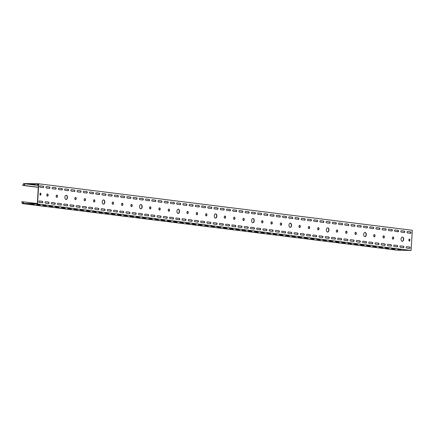 <?xml version="1.0" encoding="UTF-8"?>
<svg xmlns="http://www.w3.org/2000/svg" width="434" height="434" viewBox="0 0 434 434"><rect width="100%" height="100%" fill="white"/><g stroke="black" fill="none" stroke-linecap="round" stroke-linejoin="round"><path stroke-width="0.65" d="M187.466 211.385A1.112 0.689 -88.9 0 1 188.009 212.568A1.112 0.689 -88.9 0 1 187.423 213.582M186.88 212.4A1.112 0.689 -88.9 0 1 187.586 211.374A1.112 0.689 -88.9 0 1 188.248 212.573A1.112 0.689 -88.9 0 1 187.542 213.599A1.112 0.689 -88.9 0 1 186.88 212.4M206.145 213.712A1.112 0.689 -88.9 0 1 206.687 214.89A1.112 0.689 -88.9 0 1 206.101 215.904M205.559 214.721A1.112 0.689 -88.9 0 1 206.264 213.696A1.112 0.689 -88.9 0 1 206.926 214.895A1.112 0.689 -88.9 0 1 206.221 215.92A1.112 0.689 -88.9 0 1 205.559 214.721M215.503 213.853A2.127 1.313 -88.9 0 1 216.647 216.127A2.127 1.313 -88.9 0 1 215.421 218.085M214.271 215.806A2.127 1.313 -88.9 0 1 215.622 213.848A2.127 1.313 -88.9 0 1 216.886 216.132A2.127 1.313 -88.9 0 1 215.541 218.096A2.127 1.313 -88.9 0 1 214.271 215.806M159.452 207.902A1.112 0.689 -88.9 0 1 159.994 209.079A1.112 0.689 -88.9 0 1 159.408 210.094M158.86 208.917A1.112 0.689 -88.9 0 1 159.571 207.886A1.112 0.689 -88.9 0 1 160.233 209.085A1.112 0.689 -88.9 0 1 159.528 210.116A1.112 0.689 -88.9 0 1 158.86 208.917M224.823 216.034A1.112 0.689 -88.9 0 1 225.365 217.212A1.112 0.689 -88.9 0 1 224.779 218.226M224.237 217.049A1.112 0.689 -88.9 0 1 224.942 216.018A1.112 0.689 -88.9 0 1 225.604 217.217A1.112 0.689 -88.9 0 1 224.899 218.248A1.112 0.689 -88.9 0 1 224.237 217.049M243.501 218.356A1.112 0.689 -88.9 0 1 244.044 219.539A1.112 0.689 -88.9 0 1 243.458 220.553M242.915 219.371A1.112 0.689 -88.9 0 1 243.62 218.345A1.112 0.689 -88.9 0 1 244.282 219.544A1.112 0.689 -88.9 0 1 243.577 220.57A1.112 0.689 -88.9 0 1 242.915 219.371M252.859 218.497A2.127 1.313 -88.9 0 1 254.004 220.776A2.127 1.313 -88.9 0 1 252.778 222.734M251.628 220.456A2.127 1.313 -88.9 0 1 252.979 218.492A2.127 1.313 -88.9 0 1 254.243 220.781A2.127 1.313 -88.9 0 1 252.897 222.745A2.127 1.313 -88.9 0 1 251.628 220.456M196.803 212.546A1.112 0.689 -88.9 0 1 197.351 213.729A1.112 0.689 -88.9 0 1 196.765 214.743M196.217 213.561A1.112 0.689 -88.9 0 1 196.922 212.535A1.112 0.689 -88.9 0 1 197.589 213.734A1.112 0.689 -88.9 0 1 196.884 214.759A1.112 0.689 -88.9 0 1 196.217 213.561M112.753 202.092A1.112 0.689 -88.9 0 1 113.296 203.269A1.112 0.689 -88.9 0 1 112.71 204.284M112.167 203.107A1.112 0.689 -88.9 0 1 112.873 202.076A1.112 0.689 -88.9 0 1 113.534 203.275A1.112 0.689 -88.9 0 1 112.829 204.305A1.112 0.689 -88.9 0 1 112.167 203.107M131.431 204.414A1.112 0.689 -88.9 0 1 131.974 205.597A1.112 0.689 -88.9 0 1 131.388 206.611M130.846 205.428A1.112 0.689 -88.9 0 1 131.551 204.403A1.112 0.689 -88.9 0 1 132.213 205.602A1.112 0.689 -88.9 0 1 131.507 206.627A1.112 0.689 -88.9 0 1 130.846 205.428M140.79 204.555A2.127 1.313 -88.9 0 1 141.94 206.834A2.127 1.313 -88.9 0 1 140.708 208.792M139.564 206.513A2.127 1.313 -88.9 0 1 140.909 204.55A2.127 1.313 -88.9 0 1 142.178 206.839A2.127 1.313 -88.9 0 1 140.828 208.803A2.127 1.313 -88.9 0 1 139.564 206.513M84.738 198.604A1.112 0.689 -88.9 0 1 85.281 199.786A1.112 0.689 -88.9 0 1 84.695 200.801M84.153 199.618A1.112 0.689 -88.9 0 1 84.858 198.593A1.112 0.689 -88.9 0 1 85.52 199.792A1.112 0.689 -88.9 0 1 84.814 200.817A1.112 0.689 -88.9 0 1 84.153 199.618M150.11 206.741A1.112 0.689 -88.9 0 1 150.652 207.919A1.112 0.689 -88.9 0 1 150.066 208.933M149.524 207.75A1.112 0.689 -88.9 0 1 150.229 206.725A1.112 0.689 -88.9 0 1 150.891 207.924A1.112 0.689 -88.9 0 1 150.186 208.949A1.112 0.689 -88.9 0 1 149.524 207.75M168.788 209.063A1.112 0.689 -88.9 0 1 169.331 210.24A1.112 0.689 -88.9 0 1 168.745 211.255M168.202 210.078A1.112 0.689 -88.9 0 1 168.907 209.047A1.112 0.689 -88.9 0 1 169.569 210.246A1.112 0.689 -88.9 0 1 168.864 211.277A1.112 0.689 -88.9 0 1 168.202 210.078M178.146 209.204A2.127 1.313 -88.9 0 1 179.296 211.483A2.127 1.313 -88.9 0 1 178.065 213.436M176.92 211.163A2.127 1.313 -88.9 0 1 178.266 209.199A2.127 1.313 -88.9 0 1 179.535 211.488A2.127 1.313 -88.9 0 1 178.184 213.447A2.127 1.313 -88.9 0 1 176.92 211.163M122.095 203.253A1.112 0.689 -88.9 0 1 122.638 204.436A1.112 0.689 -88.9 0 1 122.052 205.445M121.504 204.268A1.112 0.689 -88.9 0 1 122.214 203.237A1.112 0.689 -88.9 0 1 122.876 204.436A1.112 0.689 -88.9 0 1 122.171 205.466A1.112 0.689 -88.9 0 1 121.504 204.268M336.892 229.977A1.112 0.689 -88.9 0 1 337.435 231.154A1.112 0.689 -88.9 0 1 336.849 232.168M336.301 230.991A1.112 0.689 -88.9 0 1 337.012 229.96A1.112 0.689 -88.9 0 1 337.674 231.159A1.112 0.689 -88.9 0 1 336.968 232.19A1.112 0.689 -88.9 0 1 336.301 230.991M355.571 232.298A1.112 0.689 -88.9 0 1 356.113 233.481A1.112 0.689 -88.9 0 1 355.527 234.496M354.979 233.313A1.112 0.689 -88.9 0 1 355.69 232.288A1.112 0.689 -88.9 0 1 356.352 233.487A1.112 0.689 -88.9 0 1 355.647 234.512A1.112 0.689 -88.9 0 1 354.979 233.313M364.929 232.44A2.127 1.313 -88.9 0 1 366.074 234.718A2.127 1.313 -88.9 0 1 364.848 236.676M363.697 234.398A2.127 1.313 -88.9 0 1 365.048 232.434A2.127 1.313 -88.9 0 1 366.312 234.723A2.127 1.313 -88.9 0 1 364.961 236.687A2.127 1.313 -88.9 0 1 363.697 234.398M308.872 226.488A1.112 0.689 -88.9 0 1 309.415 227.671A1.112 0.689 -88.9 0 1 308.829 228.685M308.286 227.503A1.112 0.689 -88.9 0 1 308.992 226.477A1.112 0.689 -88.9 0 1 309.654 227.676A1.112 0.689 -88.9 0 1 308.948 228.702A1.112 0.689 -88.9 0 1 308.286 227.503M374.244 234.626A1.112 0.689 -88.9 0 1 374.792 235.803A1.112 0.689 -88.9 0 1 374.206 236.818M373.658 235.635A1.112 0.689 -88.9 0 1 374.368 234.61A1.112 0.689 -88.9 0 1 375.03 235.808A1.112 0.689 -88.9 0 1 374.325 236.834A1.112 0.689 -88.9 0 1 373.658 235.635M392.922 236.948A1.112 0.689 -88.9 0 1 393.47 238.125A1.112 0.689 -88.9 0 1 392.884 239.139M392.336 237.962A1.112 0.689 -88.9 0 1 393.047 236.931A1.112 0.689 -88.9 0 1 393.709 238.13A1.112 0.689 -88.9 0 1 393.003 239.161A1.112 0.689 -88.9 0 1 392.336 237.962M402.285 237.089A2.127 1.313 -88.9 0 1 403.43 239.367A2.127 1.313 -88.9 0 1 402.199 241.32M401.054 239.047A2.127 1.313 -88.9 0 1 402.405 237.083A2.127 1.313 -88.9 0 1 403.669 239.373A2.127 1.313 -88.9 0 1 402.318 241.331A2.127 1.313 -88.9 0 1 401.054 239.047M346.229 231.138A1.112 0.689 -88.9 0 1 346.771 232.32A1.112 0.689 -88.9 0 1 346.186 233.329M345.643 232.152A1.112 0.689 -88.9 0 1 346.348 231.121A1.112 0.689 -88.9 0 1 347.01 232.32A1.112 0.689 -88.9 0 1 346.305 233.351A1.112 0.689 -88.9 0 1 345.643 232.152M262.179 220.684A1.112 0.689 -88.9 0 1 262.722 221.861A1.112 0.689 -88.9 0 1 262.136 222.875M261.594 221.693A1.112 0.689 -88.9 0 1 262.299 220.667A1.112 0.689 -88.9 0 1 262.961 221.866A1.112 0.689 -88.9 0 1 262.255 222.892A1.112 0.689 -88.9 0 1 261.594 221.693M280.858 223.005A1.112 0.689 -88.9 0 1 281.4 224.183A1.112 0.689 -88.9 0 1 280.814 225.197M280.272 224.02A1.112 0.689 -88.9 0 1 280.977 222.989A1.112 0.689 -88.9 0 1 281.639 224.188A1.112 0.689 -88.9 0 1 280.934 225.219A1.112 0.689 -88.9 0 1 280.272 224.02M290.216 223.147A2.127 1.313 -88.9 0 1 291.36 225.425A2.127 1.313 -88.9 0 1 290.134 227.378M288.984 225.105A2.127 1.313 -88.9 0 1 290.335 223.141A2.127 1.313 -88.9 0 1 291.599 225.43A2.127 1.313 -88.9 0 1 290.254 227.389A2.127 1.313 -88.9 0 1 288.984 225.105M234.159 217.195A1.112 0.689 -88.9 0 1 234.707 218.378A1.112 0.689 -88.9 0 1 234.116 219.387M233.573 218.21A1.112 0.689 -88.9 0 1 234.279 217.179A1.112 0.689 -88.9 0 1 234.946 218.378A1.112 0.689 -88.9 0 1 234.235 219.409A1.112 0.689 -88.9 0 1 233.573 218.21M299.536 225.327A1.112 0.689 -88.9 0 1 300.078 226.51A1.112 0.689 -88.9 0 1 299.493 227.524M298.95 226.342A1.112 0.689 -88.9 0 1 299.655 225.317A1.112 0.689 -88.9 0 1 300.317 226.515A1.112 0.689 -88.9 0 1 299.612 227.541A1.112 0.689 -88.9 0 1 298.95 226.342M318.214 227.655A1.112 0.689 -88.9 0 1 318.757 228.832A1.112 0.689 -88.9 0 1 318.171 229.846M317.623 228.664A1.112 0.689 -88.9 0 1 318.334 227.638A1.112 0.689 -88.9 0 1 318.995 228.837A1.112 0.689 -88.9 0 1 318.29 229.863A1.112 0.689 -88.9 0 1 317.623 228.664M327.572 227.796A2.127 1.313 -88.9 0 1 328.717 230.069A2.127 1.313 -88.9 0 1 327.491 232.027M326.341 229.749A2.127 1.313 -88.9 0 1 327.692 227.79A2.127 1.313 -88.9 0 1 328.956 230.074A2.127 1.313 -88.9 0 1 327.61 232.038A2.127 1.313 -88.9 0 1 326.341 229.749M271.516 221.845A1.112 0.689 -88.9 0 1 272.064 223.022A1.112 0.689 -88.9 0 1 271.472 224.036M270.93 222.859A1.112 0.689 -88.9 0 1 271.635 221.828A1.112 0.689 -88.9 0 1 272.302 223.027A1.112 0.689 -88.9 0 1 271.592 224.058A1.112 0.689 -88.9 0 1 270.93 222.859M66.076 195.262A2.127 1.313 -88.9 0 1 67.227 197.541A2.127 1.313 -88.9 0 1 65.995 199.494M64.85 197.22A2.127 1.313 -88.9 0 1 66.196 195.257A2.127 1.313 -88.9 0 1 67.465 197.546A2.127 1.313 -88.9 0 1 66.114 199.504A2.127 1.313 -88.9 0 1 64.85 197.22M56.718 195.121A1.112 0.689 -88.9 0 1 57.266 196.298A1.112 0.689 -88.9 0 1 56.675 197.313M56.132 196.135A1.112 0.689 -88.9 0 1 56.838 195.105A1.112 0.689 -88.9 0 1 57.505 196.304A1.112 0.689 -88.9 0 1 56.794 197.334A1.112 0.689 -88.9 0 1 56.132 196.135M75.397 197.443A1.112 0.689 -88.9 0 1 75.945 198.626A1.112 0.689 -88.9 0 1 75.353 199.64M74.811 198.457A1.112 0.689 -88.9 0 1 75.516 197.432A1.112 0.689 -88.9 0 1 76.183 198.631A1.112 0.689 -88.9 0 1 75.473 199.656A1.112 0.689 -88.9 0 1 74.811 198.457M94.075 199.77A1.112 0.689 -88.9 0 1 94.617 200.947A1.112 0.689 -88.9 0 1 94.032 201.962M93.489 200.779A1.112 0.689 -88.9 0 1 94.194 199.754A1.112 0.689 -88.9 0 1 94.862 200.953A1.112 0.689 -88.9 0 1 94.151 201.978A1.112 0.689 -88.9 0 1 93.489 200.779M103.433 199.911A2.127 1.313 -88.9 0 1 104.583 202.184A2.127 1.313 -88.9 0 1 103.352 204.143M102.207 201.864A2.127 1.313 -88.9 0 1 103.552 199.906A2.127 1.313 -88.9 0 1 104.822 202.19A2.127 1.313 -88.9 0 1 103.471 204.154A2.127 1.313 -88.9 0 1 102.207 201.864M47.382 193.96A1.112 0.689 -88.9 0 1 47.924 195.137A1.112 0.689 -88.9 0 1 47.339 196.152M46.796 194.974A1.112 0.689 -88.9 0 1 47.501 193.944A1.112 0.689 -88.9 0 1 48.163 195.143A1.112 0.689 -88.9 0 1 47.458 196.173A1.112 0.689 -88.9 0 1 46.796 194.974M383.585 235.787A1.112 0.689 -88.9 0 1 384.128 236.964A1.112 0.689 -88.9 0 1 383.542 237.978M383 236.801A1.112 0.689 -88.9 0 1 383.705 235.77A1.112 0.689 -88.9 0 1 384.367 236.969A1.112 0.689 -88.9 0 1 383.661 238A1.112 0.689 -88.9 0 1 383 236.801M270.436 214.483L273.425 214.857A0.711 0.439 -88.9 0 1 273.816 215.617A0.711 0.439 -88.9 0 1 273.458 216.257M274.055 215.622A0.711 0.439 -88.9 0 1 273.61 216.273A0.711 0.439 -88.9 0 1 273.577 216.273L270.469 215.888A0.711 0.439 -88.9 0 1 270.073 215.15A0.711 0.439 -88.9 0 1 270.523 214.472A0.711 0.439 -88.9 0 1 270.55 214.472L273.664 214.863A0.711 0.439 -88.9 0 1 274.055 215.622M275.764 230.394L278.753 230.769A0.711 0.439 -88.9 0 1 279.143 231.528A0.711 0.439 -88.9 0 1 278.785 232.168M279.382 231.534A0.711 0.439 -88.9 0 1 278.932 232.19A0.711 0.439 -88.9 0 1 278.905 232.185L275.791 231.799A0.711 0.439 -88.9 0 1 275.4 231.062A0.711 0.439 -88.9 0 1 275.85 230.383A0.711 0.439 -88.9 0 1 275.878 230.383L278.991 230.774A0.711 0.439 -88.9 0 1 279.382 231.534M276.659 215.259L279.653 215.633A0.711 0.439 -88.9 0 1 280.044 216.392A0.711 0.439 -88.9 0 1 279.68 217.033M280.283 216.398A0.711 0.439 -88.9 0 1 279.832 217.049A0.711 0.439 -88.9 0 1 279.805 217.049L276.691 216.658A0.711 0.439 -88.9 0 1 276.295 215.92A0.711 0.439 -88.9 0 1 276.746 215.248A0.711 0.439 -88.9 0 1 276.778 215.248L279.892 215.633A0.711 0.439 -88.9 0 1 280.283 216.398M281.986 231.17L284.975 231.544A0.711 0.439 -88.9 0 1 285.371 232.304A0.711 0.439 -88.9 0 1 285.008 232.944M285.61 232.309A0.711 0.439 -88.9 0 1 285.16 232.96A0.711 0.439 -88.9 0 1 285.133 232.96L282.019 232.575A0.711 0.439 -88.9 0 1 281.623 231.837A0.711 0.439 -88.9 0 1 282.073 231.159A0.711 0.439 -88.9 0 1 282.105 231.159L285.214 231.55A0.711 0.439 -88.9 0 1 285.61 232.309M257.98 212.937L260.975 213.306A0.711 0.439 -88.9 0 1 261.366 214.065A0.711 0.439 -88.9 0 1 261.002 214.711M261.604 214.071A0.711 0.439 -88.9 0 1 261.154 214.727A0.711 0.439 -88.9 0 1 261.127 214.721L258.013 214.336A0.711 0.439 -88.9 0 1 257.617 213.599A0.711 0.439 -88.9 0 1 258.073 212.92A0.711 0.439 -88.9 0 1 258.1 212.926L261.214 213.311A0.711 0.439 -88.9 0 1 261.604 214.071M263.308 228.848L266.297 229.217A0.711 0.439 -88.9 0 1 266.693 229.982A0.711 0.439 -88.9 0 1 266.33 230.622M266.932 229.982A0.711 0.439 -88.9 0 1 266.481 230.638A0.711 0.439 -88.9 0 1 266.454 230.638L263.34 230.248A0.711 0.439 -88.9 0 1 262.944 229.51A0.711 0.439 -88.9 0 1 263.395 228.837A0.711 0.439 -88.9 0 1 263.427 228.837L266.536 229.223A0.711 0.439 -88.9 0 1 266.932 229.982M264.208 213.707L267.198 214.081A0.711 0.439 -88.9 0 1 267.594 214.841A0.711 0.439 -88.9 0 1 267.23 215.481M267.832 214.846A0.711 0.439 -88.9 0 1 267.382 215.503A0.711 0.439 -88.9 0 1 267.355 215.497L264.241 215.112A0.711 0.439 -88.9 0 1 263.845 214.374A0.711 0.439 -88.9 0 1 264.295 213.696A0.711 0.439 -88.9 0 1 264.322 213.696L267.436 214.087A0.711 0.439 -88.9 0 1 267.832 214.846M269.536 229.624L272.525 229.993A0.711 0.439 -88.9 0 1 272.921 230.752A0.711 0.439 -88.9 0 1 272.557 231.398M273.16 230.758A0.711 0.439 -88.9 0 1 272.709 231.414A0.711 0.439 -88.9 0 1 272.682 231.409L269.568 231.024A0.711 0.439 -88.9 0 1 269.172 230.286A0.711 0.439 -88.9 0 1 269.623 229.608A0.711 0.439 -88.9 0 1 269.65 229.613L272.764 229.998A0.711 0.439 -88.9 0 1 273.16 230.758M295.337 217.58L298.326 217.955A0.711 0.439 -88.9 0 1 298.722 218.714A0.711 0.439 -88.9 0 1 298.359 219.354M298.961 218.72A0.711 0.439 -88.9 0 1 298.511 219.376A0.711 0.439 -88.9 0 1 298.483 219.371L295.37 218.986A0.711 0.439 -88.9 0 1 294.974 218.248A0.711 0.439 -88.9 0 1 295.424 217.57A0.711 0.439 -88.9 0 1 295.456 217.57L298.565 217.96A0.711 0.439 -88.9 0 1 298.961 218.72M300.664 233.492L303.654 233.866A0.711 0.439 -88.9 0 1 304.05 234.626A0.711 0.439 -88.9 0 1 303.686 235.271M304.288 234.631A0.711 0.439 -88.9 0 1 303.838 235.288A0.711 0.439 -88.9 0 1 303.811 235.282L300.697 234.897A0.711 0.439 -88.9 0 1 300.301 234.159A0.711 0.439 -88.9 0 1 300.751 233.481A0.711 0.439 -88.9 0 1 300.784 233.487L303.892 233.872A0.711 0.439 -88.9 0 1 304.288 234.631M301.565 218.356L304.554 218.731A0.711 0.439 -88.9 0 1 304.95 219.49A0.711 0.439 -88.9 0 1 304.587 220.13M305.189 219.495A0.711 0.439 -88.9 0 1 304.739 220.147A0.711 0.439 -88.9 0 1 304.711 220.147L301.597 219.761A0.711 0.439 -88.9 0 1 301.201 219.024A0.711 0.439 -88.9 0 1 301.652 218.345A0.711 0.439 -88.9 0 1 301.679 218.345L304.793 218.731A0.711 0.439 -88.9 0 1 305.189 219.495M306.892 234.268L309.881 234.642A0.711 0.439 -88.9 0 1 310.277 235.402A0.711 0.439 -88.9 0 1 309.914 236.042M310.516 235.407A0.711 0.439 -88.9 0 1 310.066 236.063A0.711 0.439 -88.9 0 1 310.039 236.058L306.925 235.673A0.711 0.439 -88.9 0 1 306.529 234.935A0.711 0.439 -88.9 0 1 306.979 234.257A0.711 0.439 -88.9 0 1 307.006 234.257L310.12 234.648A0.711 0.439 -88.9 0 1 310.516 235.407M282.887 216.034L285.876 216.403A0.711 0.439 -88.9 0 1 286.272 217.168A0.711 0.439 -88.9 0 1 285.908 217.808M286.511 217.168A0.711 0.439 -88.9 0 1 286.06 217.825A0.711 0.439 -88.9 0 1 286.033 217.825L282.919 217.434A0.711 0.439 -88.9 0 1 282.523 216.696A0.711 0.439 -88.9 0 1 282.973 216.018A0.711 0.439 -88.9 0 1 283.001 216.023L286.114 216.409A0.711 0.439 -88.9 0 1 286.511 217.168M288.214 231.946L291.203 232.32A0.711 0.439 -88.9 0 1 291.599 233.08A0.711 0.439 -88.9 0 1 291.236 233.72M291.838 233.085A0.711 0.439 -88.9 0 1 291.388 233.736A0.711 0.439 -88.9 0 1 291.36 233.736L288.247 233.346A0.711 0.439 -88.9 0 1 287.851 232.608A0.711 0.439 -88.9 0 1 288.301 231.935A0.711 0.439 -88.9 0 1 288.328 231.935L291.442 232.32A0.711 0.439 -88.9 0 1 291.838 233.085M289.115 216.805L292.104 217.179A0.711 0.439 -88.9 0 1 292.494 217.939A0.711 0.439 -88.9 0 1 292.136 218.584M292.733 217.944A0.711 0.439 -88.9 0 1 292.288 218.6A0.711 0.439 -88.9 0 1 292.256 218.595L289.147 218.21A0.711 0.439 -88.9 0 1 288.751 217.472A0.711 0.439 -88.9 0 1 289.201 216.794A0.711 0.439 -88.9 0 1 289.228 216.799L292.342 217.184A0.711 0.439 -88.9 0 1 292.733 217.944M294.436 232.722L297.431 233.091A0.711 0.439 -88.9 0 1 297.822 233.855A0.711 0.439 -88.9 0 1 297.464 234.496M298.06 233.855A0.711 0.439 -88.9 0 1 297.61 234.512A0.711 0.439 -88.9 0 1 297.583 234.512L294.469 234.121A0.711 0.439 -88.9 0 1 294.078 233.383A0.711 0.439 -88.9 0 1 294.529 232.705A0.711 0.439 -88.9 0 1 294.556 232.711L297.67 233.096A0.711 0.439 -88.9 0 1 298.06 233.855M220.624 208.287L223.618 208.662A0.711 0.439 -88.9 0 1 224.009 209.421A0.711 0.439 -88.9 0 1 223.651 210.061M224.248 209.427A0.711 0.439 -88.9 0 1 223.798 210.078A0.711 0.439 -88.9 0 1 223.77 210.078L220.656 209.687A0.711 0.439 -88.9 0 1 220.266 208.949A0.711 0.439 -88.9 0 1 220.716 208.277A0.711 0.439 -88.9 0 1 220.743 208.277L223.857 208.662A0.711 0.439 -88.9 0 1 224.248 209.427M225.951 224.199L228.946 224.573A0.711 0.439 -88.9 0 1 229.336 225.333A0.711 0.439 -88.9 0 1 228.973 225.973M229.575 225.338A0.711 0.439 -88.9 0 1 229.125 225.989A0.711 0.439 -88.9 0 1 229.098 225.989L225.984 225.604A0.711 0.439 -88.9 0 1 225.588 224.866A0.711 0.439 -88.9 0 1 226.038 224.188A0.711 0.439 -88.9 0 1 226.071 224.188L229.185 224.579A0.711 0.439 -88.9 0 1 229.575 225.338M226.852 209.063L229.841 209.432A0.711 0.439 -88.9 0 1 230.237 210.197A0.711 0.439 -88.9 0 1 229.874 210.837M230.476 210.197A0.711 0.439 -88.9 0 1 230.025 210.853A0.711 0.439 -88.9 0 1 229.998 210.853L226.884 210.463A0.711 0.439 -88.9 0 1 226.488 209.725A0.711 0.439 -88.9 0 1 226.939 209.047A0.711 0.439 -88.9 0 1 226.966 209.052L230.08 209.438A0.711 0.439 -88.9 0 1 230.476 210.197M232.179 224.975L235.168 225.349A0.711 0.439 -88.9 0 1 235.564 226.109A0.711 0.439 -88.9 0 1 235.201 226.749M235.803 226.114A0.711 0.439 -88.9 0 1 235.353 226.765A0.711 0.439 -88.9 0 1 235.326 226.765L232.212 226.374A0.711 0.439 -88.9 0 1 231.816 225.637A0.711 0.439 -88.9 0 1 232.266 224.964A0.711 0.439 -88.9 0 1 232.293 224.964L235.407 225.349A0.711 0.439 -88.9 0 1 235.803 226.114M208.174 206.736L211.163 207.11A0.711 0.439 -88.9 0 1 211.559 207.87A0.711 0.439 -88.9 0 1 211.195 208.51M211.797 207.875A0.711 0.439 -88.9 0 1 211.347 208.532A0.711 0.439 -88.9 0 1 211.32 208.526L208.206 208.141A0.711 0.439 -88.9 0 1 207.81 207.403A0.711 0.439 -88.9 0 1 208.26 206.725A0.711 0.439 -88.9 0 1 208.293 206.725L211.401 207.116A0.711 0.439 -88.9 0 1 211.797 207.875M213.501 222.653L216.49 223.022A0.711 0.439 -88.9 0 1 216.886 223.781A0.711 0.439 -88.9 0 1 216.523 224.427M217.125 223.787A0.711 0.439 -88.9 0 1 216.674 224.443A0.711 0.439 -88.9 0 1 216.647 224.438L213.533 224.052A0.711 0.439 -88.9 0 1 213.137 223.315A0.711 0.439 -88.9 0 1 213.588 222.637A0.711 0.439 -88.9 0 1 213.615 222.642L216.729 223.027A0.711 0.439 -88.9 0 1 217.125 223.787M214.401 207.512L217.391 207.886A0.711 0.439 -88.9 0 1 217.787 208.645A0.711 0.439 -88.9 0 1 217.423 209.286M218.025 208.651A0.711 0.439 -88.9 0 1 217.575 209.302A0.711 0.439 -88.9 0 1 217.548 209.302L214.434 208.917A0.711 0.439 -88.9 0 1 214.038 208.179A0.711 0.439 -88.9 0 1 214.488 207.501A0.711 0.439 -88.9 0 1 214.515 207.501L217.629 207.891A0.711 0.439 -88.9 0 1 218.025 208.651M219.729 223.423L222.718 223.798A0.711 0.439 -88.9 0 1 223.109 224.557A0.711 0.439 -88.9 0 1 222.751 225.197M223.347 224.562A0.711 0.439 -88.9 0 1 222.902 225.219A0.711 0.439 -88.9 0 1 222.87 225.213L219.761 224.828A0.711 0.439 -88.9 0 1 219.365 224.09A0.711 0.439 -88.9 0 1 219.816 223.412A0.711 0.439 -88.9 0 1 219.843 223.412L222.957 223.803A0.711 0.439 -88.9 0 1 223.347 224.562M245.53 211.385L248.519 211.759A0.711 0.439 -88.9 0 1 248.915 212.519A0.711 0.439 -88.9 0 1 248.552 213.159M249.154 212.524A0.711 0.439 -88.9 0 1 248.704 213.175A0.711 0.439 -88.9 0 1 248.677 213.175L245.563 212.79A0.711 0.439 -88.9 0 1 245.167 212.052A0.711 0.439 -88.9 0 1 245.617 211.374A0.711 0.439 -88.9 0 1 245.644 211.374L248.758 211.759A0.711 0.439 -88.9 0 1 249.154 212.524M250.857 227.297L253.847 227.671A0.711 0.439 -88.9 0 1 254.243 228.43A0.711 0.439 -88.9 0 1 253.879 229.071M254.481 228.436A0.711 0.439 -88.9 0 1 254.031 229.092A0.711 0.439 -88.9 0 1 254.004 229.087L250.89 228.702A0.711 0.439 -88.9 0 1 250.494 227.964A0.711 0.439 -88.9 0 1 250.944 227.286A0.711 0.439 -88.9 0 1 250.971 227.286L254.085 227.676A0.711 0.439 -88.9 0 1 254.481 228.436M251.758 212.161L254.747 212.53A0.711 0.439 -88.9 0 1 255.138 213.295A0.711 0.439 -88.9 0 1 254.78 213.935M255.382 213.295A0.711 0.439 -88.9 0 1 254.932 213.951A0.711 0.439 -88.9 0 1 254.899 213.951L251.791 213.561A0.711 0.439 -88.9 0 1 251.394 212.823A0.711 0.439 -88.9 0 1 251.845 212.15A0.711 0.439 -88.9 0 1 251.872 212.15L254.986 212.535A0.711 0.439 -88.9 0 1 255.382 213.295M257.085 228.072L260.075 228.447A0.711 0.439 -88.9 0 1 260.465 229.206A0.711 0.439 -88.9 0 1 260.107 229.846M260.704 229.212A0.711 0.439 -88.9 0 1 260.259 229.863A0.711 0.439 -88.9 0 1 260.226 229.863L257.112 229.477A0.711 0.439 -88.9 0 1 256.722 228.74A0.711 0.439 -88.9 0 1 257.172 228.062A0.711 0.439 -88.9 0 1 257.199 228.062L260.313 228.447A0.711 0.439 -88.9 0 1 260.704 229.212M233.08 209.839L236.069 210.208A0.711 0.439 -88.9 0 1 236.465 210.967A0.711 0.439 -88.9 0 1 236.101 211.613M236.704 210.973A0.711 0.439 -88.9 0 1 236.253 211.629A0.711 0.439 -88.9 0 1 236.221 211.624L233.112 211.239A0.711 0.439 -88.9 0 1 232.716 210.501A0.711 0.439 -88.9 0 1 233.166 209.823A0.711 0.439 -88.9 0 1 233.194 209.828L236.308 210.213A0.711 0.439 -88.9 0 1 236.704 210.973M238.407 225.751L241.396 226.119A0.711 0.439 -88.9 0 1 241.787 226.884A0.711 0.439 -88.9 0 1 241.429 227.524M242.026 226.884A0.711 0.439 -88.9 0 1 241.581 227.541A0.711 0.439 -88.9 0 1 241.548 227.541L238.44 227.15A0.711 0.439 -88.9 0 1 238.044 226.412A0.711 0.439 -88.9 0 1 238.494 225.734A0.711 0.439 -88.9 0 1 238.521 225.74L241.635 226.125A0.711 0.439 -88.9 0 1 242.026 226.884M239.302 210.609L242.297 210.984A0.711 0.439 -88.9 0 1 242.687 211.743A0.711 0.439 -88.9 0 1 242.329 212.383M242.926 211.749A0.711 0.439 -88.9 0 1 242.476 212.405A0.711 0.439 -88.9 0 1 242.449 212.4L239.335 212.014A0.711 0.439 -88.9 0 1 238.944 211.277A0.711 0.439 -88.9 0 1 239.394 210.598A0.711 0.439 -88.9 0 1 239.422 210.598L242.535 210.989A0.711 0.439 -88.9 0 1 242.926 211.749M244.63 226.526L247.619 226.895A0.711 0.439 -88.9 0 1 248.015 227.655A0.711 0.439 -88.9 0 1 247.651 228.3M248.253 227.66A0.711 0.439 -88.9 0 1 247.803 228.317A0.711 0.439 -88.9 0 1 247.776 228.311L244.662 227.926A0.711 0.439 -88.9 0 1 244.266 227.188A0.711 0.439 -88.9 0 1 244.716 226.51A0.711 0.439 -88.9 0 1 244.749 226.515L247.857 226.901A0.711 0.439 -88.9 0 1 248.253 227.66M370.05 226.879L373.039 227.248A0.711 0.439 -88.9 0 1 373.435 228.007A0.711 0.439 -88.9 0 1 373.072 228.653M373.674 228.013A0.711 0.439 -88.9 0 1 373.224 228.669A0.711 0.439 -88.9 0 1 373.197 228.664L370.083 228.279A0.711 0.439 -88.9 0 1 369.687 227.541A0.711 0.439 -88.9 0 1 370.137 226.863A0.711 0.439 -88.9 0 1 370.164 226.868L373.278 227.253A0.711 0.439 -88.9 0 1 373.674 228.013M375.377 242.79L378.367 243.159A0.711 0.439 -88.9 0 1 378.763 243.924A0.711 0.439 -88.9 0 1 378.399 244.564M379.001 243.924A0.711 0.439 -88.9 0 1 378.551 244.581A0.711 0.439 -88.9 0 1 378.524 244.581L375.41 244.19A0.711 0.439 -88.9 0 1 375.014 243.452A0.711 0.439 -88.9 0 1 375.464 242.774A0.711 0.439 -88.9 0 1 375.491 242.78L378.605 243.165A0.711 0.439 -88.9 0 1 379.001 243.924M376.278 227.649L379.267 228.024A0.711 0.439 -88.9 0 1 379.663 228.783A0.711 0.439 -88.9 0 1 379.3 229.423M379.902 228.789A0.711 0.439 -88.9 0 1 379.452 229.445A0.711 0.439 -88.9 0 1 379.419 229.44L376.311 229.054A0.711 0.439 -88.9 0 1 375.915 228.317A0.711 0.439 -88.9 0 1 376.365 227.638A0.711 0.439 -88.9 0 1 376.392 227.638L379.506 228.029A0.711 0.439 -88.9 0 1 379.902 228.789M381.605 243.566L384.595 243.935A0.711 0.439 -88.9 0 1 384.985 244.695A0.711 0.439 -88.9 0 1 384.627 245.34M385.224 244.7A0.711 0.439 -88.9 0 1 384.779 245.356A0.711 0.439 -88.9 0 1 384.746 245.351L381.638 244.966A0.711 0.439 -88.9 0 1 381.242 244.228A0.711 0.439 -88.9 0 1 381.692 243.55A0.711 0.439 -88.9 0 1 381.719 243.555L384.833 243.941A0.711 0.439 -88.9 0 1 385.224 244.7M357.6 225.327L360.589 225.702A0.711 0.439 -88.9 0 1 360.985 226.461A0.711 0.439 -88.9 0 1 360.621 227.101M361.224 226.467A0.711 0.439 -88.9 0 1 360.773 227.118A0.711 0.439 -88.9 0 1 360.746 227.118L357.632 226.732A0.711 0.439 -88.9 0 1 357.236 225.995A0.711 0.439 -88.9 0 1 357.687 225.317A0.711 0.439 -88.9 0 1 357.714 225.317L360.828 225.702A0.711 0.439 -88.9 0 1 361.224 226.467M362.927 241.239L365.916 241.613A0.711 0.439 -88.9 0 1 366.307 242.373A0.711 0.439 -88.9 0 1 365.949 243.013M366.546 242.378A0.711 0.439 -88.9 0 1 366.101 243.035A0.711 0.439 -88.9 0 1 366.068 243.029L362.96 242.644A0.711 0.439 -88.9 0 1 362.564 241.906A0.711 0.439 -88.9 0 1 363.014 241.228A0.711 0.439 -88.9 0 1 363.041 241.228L366.155 241.619A0.711 0.439 -88.9 0 1 366.546 242.378M363.822 226.103L366.817 226.472A0.711 0.439 -88.9 0 1 367.207 227.237A0.711 0.439 -88.9 0 1 366.849 227.877M367.446 227.237A0.711 0.439 -88.9 0 1 366.996 227.893A0.711 0.439 -88.9 0 1 366.969 227.893L363.855 227.503A0.711 0.439 -88.9 0 1 363.464 226.765A0.711 0.439 -88.9 0 1 363.914 226.087A0.711 0.439 -88.9 0 1 363.942 226.092L367.055 226.477A0.711 0.439 -88.9 0 1 367.446 227.237M369.15 242.015L372.139 242.389A0.711 0.439 -88.9 0 1 372.535 243.148A0.711 0.439 -88.9 0 1 372.171 243.789M372.773 243.154A0.711 0.439 -88.9 0 1 372.323 243.805A0.711 0.439 -88.9 0 1 372.296 243.805L369.182 243.42A0.711 0.439 -88.9 0 1 368.786 242.682A0.711 0.439 -88.9 0 1 369.236 242.004A0.711 0.439 -88.9 0 1 369.269 242.004L372.383 242.389A0.711 0.439 -88.9 0 1 372.773 243.154M394.956 229.977L397.945 230.346A0.711 0.439 -88.9 0 1 398.336 231.11A0.711 0.439 -88.9 0 1 397.978 231.751M398.575 231.11A0.711 0.439 -88.9 0 1 398.13 231.767A0.711 0.439 -88.9 0 1 398.097 231.767L394.989 231.376A0.711 0.439 -88.9 0 1 394.593 230.638A0.711 0.439 -88.9 0 1 395.043 229.96A0.711 0.439 -88.9 0 1 395.07 229.966L398.184 230.351A0.711 0.439 -88.9 0 1 398.575 231.11M400.284 245.888L403.273 246.262A0.711 0.439 -88.9 0 1 403.663 247.022A0.711 0.439 -88.9 0 1 403.305 247.662M403.902 247.027A0.711 0.439 -88.9 0 1 403.452 247.678A0.711 0.439 -88.9 0 1 403.425 247.678L400.311 247.288A0.711 0.439 -88.9 0 1 399.92 246.55A0.711 0.439 -88.9 0 1 400.37 245.877A0.711 0.439 -88.9 0 1 400.398 245.877L403.511 246.262A0.711 0.439 -88.9 0 1 403.902 247.027M401.179 230.747L404.173 231.121A0.711 0.439 -88.9 0 1 404.564 231.881A0.711 0.439 -88.9 0 1 404.2 232.526M404.803 231.886A0.711 0.439 -88.9 0 1 404.352 232.543A0.711 0.439 -88.9 0 1 404.325 232.537L401.211 232.152A0.711 0.439 -88.9 0 1 400.815 231.414A0.711 0.439 -88.9 0 1 401.271 230.736A0.711 0.439 -88.9 0 1 401.298 230.742L404.412 231.127A0.711 0.439 -88.9 0 1 404.803 231.886M406.506 246.664L409.495 247.033A0.711 0.439 -88.9 0 1 409.891 247.798A0.711 0.439 -88.9 0 1 409.528 248.438M410.13 247.798A0.711 0.439 -88.9 0 1 409.68 248.454A0.711 0.439 -88.9 0 1 409.653 248.454L406.539 248.064A0.711 0.439 -88.9 0 1 406.143 247.326A0.711 0.439 -88.9 0 1 406.593 246.648A0.711 0.439 -88.9 0 1 406.625 246.653L409.734 247.038A0.711 0.439 -88.9 0 1 410.13 247.798M382.5 228.425L385.495 228.799A0.711 0.439 -88.9 0 1 385.886 229.559A0.711 0.439 -88.9 0 1 385.528 230.199M386.124 229.564A0.711 0.439 -88.9 0 1 385.674 230.215A0.711 0.439 -88.9 0 1 385.647 230.215L382.533 229.83A0.711 0.439 -88.9 0 1 382.137 229.092A0.711 0.439 -88.9 0 1 382.593 228.414A0.711 0.439 -88.9 0 1 382.62 228.414L385.734 228.805A0.711 0.439 -88.9 0 1 386.124 229.564M387.828 244.337L390.817 244.711A0.711 0.439 -88.9 0 1 391.213 245.47A0.711 0.439 -88.9 0 1 390.85 246.111M391.452 245.476A0.711 0.439 -88.9 0 1 391.001 246.132A0.711 0.439 -88.9 0 1 390.974 246.127L387.86 245.742A0.711 0.439 -88.9 0 1 387.464 245.004A0.711 0.439 -88.9 0 1 387.915 244.326A0.711 0.439 -88.9 0 1 387.947 244.326L391.056 244.716A0.711 0.439 -88.9 0 1 391.452 245.476M388.728 229.201L391.718 229.575A0.711 0.439 -88.9 0 1 392.114 230.335A0.711 0.439 -88.9 0 1 391.75 230.975M392.352 230.34A0.711 0.439 -88.9 0 1 391.902 230.991A0.711 0.439 -88.9 0 1 391.875 230.991L388.761 230.6A0.711 0.439 -88.9 0 1 388.365 229.863A0.711 0.439 -88.9 0 1 388.815 229.19A0.711 0.439 -88.9 0 1 388.842 229.19L391.956 229.575A0.711 0.439 -88.9 0 1 392.352 230.34M394.056 245.112L397.045 245.487A0.711 0.439 -88.9 0 1 397.441 246.246A0.711 0.439 -88.9 0 1 397.077 246.886M397.68 246.252A0.711 0.439 -88.9 0 1 397.229 246.903A0.711 0.439 -88.9 0 1 397.202 246.903L394.088 246.517A0.711 0.439 -88.9 0 1 393.692 245.78A0.711 0.439 -88.9 0 1 394.143 245.101A0.711 0.439 -88.9 0 1 394.17 245.101L397.284 245.492A0.711 0.439 -88.9 0 1 397.68 246.252M320.243 220.678L323.232 221.052A0.711 0.439 -88.9 0 1 323.628 221.812A0.711 0.439 -88.9 0 1 323.265 222.452M323.867 221.817A0.711 0.439 -88.9 0 1 323.417 222.474A0.711 0.439 -88.9 0 1 323.39 222.468L320.276 222.083A0.711 0.439 -88.9 0 1 319.88 221.345A0.711 0.439 -88.9 0 1 320.33 220.667A0.711 0.439 -88.9 0 1 320.357 220.667L323.471 221.058A0.711 0.439 -88.9 0 1 323.867 221.817M325.571 236.595L328.56 236.964A0.711 0.439 -88.9 0 1 328.956 237.723A0.711 0.439 -88.9 0 1 328.592 238.369M329.194 237.729A0.711 0.439 -88.9 0 1 328.744 238.385A0.711 0.439 -88.9 0 1 328.712 238.38L325.603 237.995A0.711 0.439 -88.9 0 1 325.207 237.257A0.711 0.439 -88.9 0 1 325.657 236.579A0.711 0.439 -88.9 0 1 325.684 236.584L328.798 236.969A0.711 0.439 -88.9 0 1 329.194 237.729M326.466 221.454L329.46 221.828A0.711 0.439 -88.9 0 1 329.851 222.588A0.711 0.439 -88.9 0 1 329.493 223.228M330.09 222.593A0.711 0.439 -88.9 0 1 329.639 223.244A0.711 0.439 -88.9 0 1 329.612 223.244L326.498 222.859A0.711 0.439 -88.9 0 1 326.108 222.121A0.711 0.439 -88.9 0 1 326.558 221.443A0.711 0.439 -88.9 0 1 326.585 221.443L329.699 221.834A0.711 0.439 -88.9 0 1 330.09 222.593M331.793 237.365L334.788 237.74A0.711 0.439 -88.9 0 1 335.178 238.499A0.711 0.439 -88.9 0 1 334.82 239.139M335.417 238.505A0.711 0.439 -88.9 0 1 334.967 239.161A0.711 0.439 -88.9 0 1 334.939 239.156L331.826 238.771A0.711 0.439 -88.9 0 1 331.43 238.033A0.711 0.439 -88.9 0 1 331.885 237.355A0.711 0.439 -88.9 0 1 331.912 237.355L335.026 237.745A0.711 0.439 -88.9 0 1 335.417 238.505M307.793 219.132L310.782 219.501A0.711 0.439 -88.9 0 1 311.173 220.266A0.711 0.439 -88.9 0 1 310.815 220.906M311.411 220.266A0.711 0.439 -88.9 0 1 310.966 220.922A0.711 0.439 -88.9 0 1 310.934 220.922L307.82 220.532A0.711 0.439 -88.9 0 1 307.429 219.794A0.711 0.439 -88.9 0 1 307.88 219.116A0.711 0.439 -88.9 0 1 307.907 219.121L311.021 219.506A0.711 0.439 -88.9 0 1 311.411 220.266M313.115 235.044L316.109 235.418A0.711 0.439 -88.9 0 1 316.5 236.177A0.711 0.439 -88.9 0 1 316.142 236.818M316.739 236.183A0.711 0.439 -88.9 0 1 316.288 236.834A0.711 0.439 -88.9 0 1 316.261 236.834L313.147 236.449A0.711 0.439 -88.9 0 1 312.757 235.711A0.711 0.439 -88.9 0 1 313.207 235.033A0.711 0.439 -88.9 0 1 313.234 235.033L316.348 235.418A0.711 0.439 -88.9 0 1 316.739 236.183M314.015 219.908L317.004 220.277A0.711 0.439 -88.9 0 1 317.4 221.036A0.711 0.439 -88.9 0 1 317.037 221.682M317.639 221.042A0.711 0.439 -88.9 0 1 317.189 221.698A0.711 0.439 -88.9 0 1 317.162 221.693L314.048 221.307A0.711 0.439 -88.9 0 1 313.652 220.57A0.711 0.439 -88.9 0 1 314.102 219.892A0.711 0.439 -88.9 0 1 314.135 219.897L317.243 220.282A0.711 0.439 -88.9 0 1 317.639 221.042M319.343 235.819L322.332 236.188A0.711 0.439 -88.9 0 1 322.728 236.953A0.711 0.439 -88.9 0 1 322.364 237.593M322.967 236.953A0.711 0.439 -88.9 0 1 322.516 237.61A0.711 0.439 -88.9 0 1 322.489 237.61L319.375 237.219A0.711 0.439 -88.9 0 1 318.979 236.481A0.711 0.439 -88.9 0 1 319.429 235.803A0.711 0.439 -88.9 0 1 319.457 235.808L322.57 236.194A0.711 0.439 -88.9 0 1 322.967 236.953M345.144 223.776L348.139 224.15A0.711 0.439 -88.9 0 1 348.529 224.91A0.711 0.439 -88.9 0 1 348.171 225.555M348.768 224.915A0.711 0.439 -88.9 0 1 348.318 225.571A0.711 0.439 -88.9 0 1 348.29 225.566L345.176 225.181A0.711 0.439 -88.9 0 1 344.786 224.443A0.711 0.439 -88.9 0 1 345.236 223.765A0.711 0.439 -88.9 0 1 345.263 223.77L348.377 224.156A0.711 0.439 -88.9 0 1 348.768 224.915M350.471 239.693L353.466 240.062A0.711 0.439 -88.9 0 1 353.856 240.827A0.711 0.439 -88.9 0 1 353.493 241.467M354.095 240.827A0.711 0.439 -88.9 0 1 353.645 241.483A0.711 0.439 -88.9 0 1 353.618 241.483L350.504 241.092A0.711 0.439 -88.9 0 1 350.108 240.355A0.711 0.439 -88.9 0 1 350.564 239.677A0.711 0.439 -88.9 0 1 350.591 239.682L353.705 240.067A0.711 0.439 -88.9 0 1 354.095 240.827M351.372 224.552L354.361 224.926A0.711 0.439 -88.9 0 1 354.757 225.685A0.711 0.439 -88.9 0 1 354.394 226.326M354.996 225.691A0.711 0.439 -88.9 0 1 354.545 226.347A0.711 0.439 -88.9 0 1 354.518 226.342L351.404 225.957A0.711 0.439 -88.9 0 1 351.008 225.219A0.711 0.439 -88.9 0 1 351.459 224.541A0.711 0.439 -88.9 0 1 351.491 224.541L354.6 224.931A0.711 0.439 -88.9 0 1 354.996 225.691M356.699 240.463L359.688 240.837A0.711 0.439 -88.9 0 1 360.084 241.597A0.711 0.439 -88.9 0 1 359.721 242.243M360.323 241.602A0.711 0.439 -88.9 0 1 359.873 242.259A0.711 0.439 -88.9 0 1 359.846 242.253L356.732 241.868A0.711 0.439 -88.9 0 1 356.336 241.13A0.711 0.439 -88.9 0 1 356.786 240.452A0.711 0.439 -88.9 0 1 356.813 240.458L359.927 240.843A0.711 0.439 -88.9 0 1 360.323 241.602M332.694 222.23L335.683 222.604A0.711 0.439 -88.9 0 1 336.079 223.364A0.711 0.439 -88.9 0 1 335.715 224.004M336.317 223.369A0.711 0.439 -88.9 0 1 335.867 224.02A0.711 0.439 -88.9 0 1 335.84 224.02L332.726 223.629A0.711 0.439 -88.9 0 1 332.33 222.892A0.711 0.439 -88.9 0 1 332.78 222.219A0.711 0.439 -88.9 0 1 332.813 222.219L335.921 222.604A0.711 0.439 -88.9 0 1 336.317 223.369M338.021 238.141L341.01 238.516A0.711 0.439 -88.9 0 1 341.406 239.275A0.711 0.439 -88.9 0 1 341.043 239.915M341.645 239.28A0.711 0.439 -88.9 0 1 341.195 239.931A0.711 0.439 -88.9 0 1 341.167 239.931L338.053 239.546A0.711 0.439 -88.9 0 1 337.657 238.808A0.711 0.439 -88.9 0 1 338.108 238.13A0.711 0.439 -88.9 0 1 338.135 238.13L341.249 238.521A0.711 0.439 -88.9 0 1 341.645 239.28M338.921 223.005L341.911 223.374A0.711 0.439 -88.9 0 1 342.307 224.139A0.711 0.439 -88.9 0 1 341.943 224.779M342.545 224.139A0.711 0.439 -88.9 0 1 342.095 224.796A0.711 0.439 -88.9 0 1 342.068 224.796L338.954 224.405A0.711 0.439 -88.9 0 1 338.558 223.667A0.711 0.439 -88.9 0 1 339.008 222.989A0.711 0.439 -88.9 0 1 339.035 222.995L342.149 223.38A0.711 0.439 -88.9 0 1 342.545 224.139M344.249 238.917L347.238 239.291A0.711 0.439 -88.9 0 1 347.629 240.051A0.711 0.439 -88.9 0 1 347.271 240.691M347.867 240.056A0.711 0.439 -88.9 0 1 347.422 240.707A0.711 0.439 -88.9 0 1 347.39 240.707L344.281 240.317A0.711 0.439 -88.9 0 1 343.885 239.579A0.711 0.439 -88.9 0 1 344.336 238.906A0.711 0.439 -88.9 0 1 344.363 238.906L347.477 239.291A0.711 0.439 -88.9 0 1 347.867 240.056M71.203 189.696L74.192 190.07A0.711 0.439 -88.9 0 1 74.588 190.83A0.711 0.439 -88.9 0 1 74.225 191.47M74.827 190.835A0.711 0.439 -88.9 0 1 74.377 191.492A0.711 0.439 -88.9 0 1 74.35 191.486L71.236 191.101A0.711 0.439 -88.9 0 1 70.84 190.363A0.711 0.439 -88.9 0 1 71.29 189.685A0.711 0.439 -88.9 0 1 71.317 189.685L74.431 190.076A0.711 0.439 -88.9 0 1 74.827 190.835M76.53 205.613L79.52 205.982A0.711 0.439 -88.9 0 1 79.91 206.741A0.711 0.439 -88.9 0 1 79.552 207.387M80.149 206.747A0.711 0.439 -88.9 0 1 79.704 207.403A0.711 0.439 -88.9 0 1 79.672 207.398L76.563 207.013A0.711 0.439 -88.9 0 1 76.167 206.275A0.711 0.439 -88.9 0 1 76.617 205.597A0.711 0.439 -88.9 0 1 76.644 205.602L79.758 205.987A0.711 0.439 -88.9 0 1 80.149 206.747M77.426 190.472L80.42 190.846A0.711 0.439 -88.9 0 1 80.811 191.606A0.711 0.439 -88.9 0 1 80.453 192.246M81.049 191.611A0.711 0.439 -88.9 0 1 80.599 192.262A0.711 0.439 -88.9 0 1 80.572 192.262L77.458 191.877A0.711 0.439 -88.9 0 1 77.068 191.139A0.711 0.439 -88.9 0 1 77.518 190.461A0.711 0.439 -88.9 0 1 77.545 190.461L80.659 190.851A0.711 0.439 -88.9 0 1 81.049 191.611M82.753 206.383L85.748 206.758A0.711 0.439 -88.9 0 1 86.138 207.517A0.711 0.439 -88.9 0 1 85.775 208.157M86.377 207.523A0.711 0.439 -88.9 0 1 85.927 208.179A0.711 0.439 -88.9 0 1 85.899 208.174L82.785 207.788A0.711 0.439 -88.9 0 1 82.389 207.051A0.711 0.439 -88.9 0 1 82.845 206.372A0.711 0.439 -88.9 0 1 82.872 206.372L85.986 206.763A0.711 0.439 -88.9 0 1 86.377 207.523M58.747 188.15L61.742 188.519A0.711 0.439 -88.9 0 1 62.133 189.284A0.711 0.439 -88.9 0 1 61.774 189.924M62.371 189.284A0.711 0.439 -88.9 0 1 61.921 189.94A0.711 0.439 -88.9 0 1 61.894 189.94L58.78 189.549A0.711 0.439 -88.9 0 1 58.389 188.812A0.711 0.439 -88.9 0 1 58.84 188.134A0.711 0.439 -88.9 0 1 58.867 188.139L61.981 188.524A0.711 0.439 -88.9 0 1 62.371 189.284M64.075 204.061L67.069 204.436A0.711 0.439 -88.9 0 1 67.46 205.195A0.711 0.439 -88.9 0 1 67.102 205.835M67.699 205.201A0.711 0.439 -88.9 0 1 67.248 205.852A0.711 0.439 -88.9 0 1 67.221 205.852L64.107 205.461A0.711 0.439 -88.9 0 1 63.711 204.723A0.711 0.439 -88.9 0 1 64.167 204.051A0.711 0.439 -88.9 0 1 64.194 204.051L67.308 204.436A0.711 0.439 -88.9 0 1 67.699 205.201M64.975 188.926L67.964 189.295A0.711 0.439 -88.9 0 1 68.36 190.054A0.711 0.439 -88.9 0 1 67.997 190.7M68.599 190.059A0.711 0.439 -88.9 0 1 68.149 190.716A0.711 0.439 -88.9 0 1 68.122 190.71L65.008 190.325A0.711 0.439 -88.9 0 1 64.612 189.587A0.711 0.439 -88.9 0 1 65.062 188.909A0.711 0.439 -88.9 0 1 65.095 188.915L68.203 189.3A0.711 0.439 -88.9 0 1 68.599 190.059M70.303 204.837L73.292 205.206A0.711 0.439 -88.9 0 1 73.688 205.971A0.711 0.439 -88.9 0 1 73.324 206.611M73.926 205.971A0.711 0.439 -88.9 0 1 73.476 206.627A0.711 0.439 -88.9 0 1 73.449 206.627L70.335 206.237A0.711 0.439 -88.9 0 1 69.939 205.499A0.711 0.439 -88.9 0 1 70.389 204.821A0.711 0.439 -88.9 0 1 70.416 204.826L73.53 205.211A0.711 0.439 -88.9 0 1 73.926 205.971M96.104 192.794L99.098 193.168A0.711 0.439 -88.9 0 1 99.489 193.927A0.711 0.439 -88.9 0 1 99.131 194.568M99.728 193.933A0.711 0.439 -88.9 0 1 99.278 194.589A0.711 0.439 -88.9 0 1 99.25 194.584L96.136 194.199A0.711 0.439 -88.9 0 1 95.746 193.461A0.711 0.439 -88.9 0 1 96.196 192.783A0.711 0.439 -88.9 0 1 96.223 192.783L99.337 193.173A0.711 0.439 -88.9 0 1 99.728 193.933M101.431 208.711L104.42 209.079A0.711 0.439 -88.9 0 1 104.816 209.839A0.711 0.439 -88.9 0 1 104.453 210.485M105.055 209.844A0.711 0.439 -88.9 0 1 104.605 210.501A0.711 0.439 -88.9 0 1 104.578 210.495L101.464 210.11A0.711 0.439 -88.9 0 1 101.068 209.372A0.711 0.439 -88.9 0 1 101.518 208.694A0.711 0.439 -88.9 0 1 101.551 208.7L104.665 209.085A0.711 0.439 -88.9 0 1 105.055 209.844M102.332 193.569L105.321 193.944A0.711 0.439 -88.9 0 1 105.717 194.703A0.711 0.439 -88.9 0 1 105.353 195.343M105.956 194.709A0.711 0.439 -88.9 0 1 105.505 195.36A0.711 0.439 -88.9 0 1 105.478 195.36L102.364 194.974A0.711 0.439 -88.9 0 1 101.968 194.237A0.711 0.439 -88.9 0 1 102.419 193.559A0.711 0.439 -88.9 0 1 102.446 193.559L105.56 193.949A0.711 0.439 -88.9 0 1 105.956 194.709M107.659 209.481L110.648 209.855A0.711 0.439 -88.9 0 1 111.044 210.615A0.711 0.439 -88.9 0 1 110.681 211.255M111.283 210.62A0.711 0.439 -88.9 0 1 110.833 211.277A0.711 0.439 -88.9 0 1 110.806 211.271L107.692 210.886A0.711 0.439 -88.9 0 1 107.296 210.148A0.711 0.439 -88.9 0 1 107.746 209.47A0.711 0.439 -88.9 0 1 107.773 209.47L110.887 209.861A0.711 0.439 -88.9 0 1 111.283 210.62M83.653 191.248L86.643 191.616A0.711 0.439 -88.9 0 1 87.039 192.381A0.711 0.439 -88.9 0 1 86.675 193.022M87.277 192.381A0.711 0.439 -88.9 0 1 86.827 193.038A0.711 0.439 -88.9 0 1 86.8 193.038L83.686 192.647A0.711 0.439 -88.9 0 1 83.29 191.909A0.711 0.439 -88.9 0 1 83.74 191.237A0.711 0.439 -88.9 0 1 83.773 191.237L86.881 191.622A0.711 0.439 -88.9 0 1 87.277 192.381M88.981 207.159L91.97 207.533A0.711 0.439 -88.9 0 1 92.366 208.293A0.711 0.439 -88.9 0 1 92.003 208.933M92.605 208.298A0.711 0.439 -88.9 0 1 92.154 208.949A0.711 0.439 -88.9 0 1 92.127 208.949L89.013 208.564A0.711 0.439 -88.9 0 1 88.617 207.826A0.711 0.439 -88.9 0 1 89.068 207.148A0.711 0.439 -88.9 0 1 89.095 207.148L92.209 207.539A0.711 0.439 -88.9 0 1 92.605 208.298M89.881 192.023L92.871 192.392A0.711 0.439 -88.9 0 1 93.267 193.152A0.711 0.439 -88.9 0 1 92.903 193.797M93.505 193.157A0.711 0.439 -88.9 0 1 93.055 193.814A0.711 0.439 -88.9 0 1 93.028 193.808L89.914 193.423A0.711 0.439 -88.9 0 1 89.518 192.685A0.711 0.439 -88.9 0 1 89.968 192.007A0.711 0.439 -88.9 0 1 89.995 192.012L93.109 192.398A0.711 0.439 -88.9 0 1 93.505 193.157M95.209 207.935L98.198 208.304A0.711 0.439 -88.9 0 1 98.589 209.069A0.711 0.439 -88.9 0 1 98.23 209.709M98.827 209.069A0.711 0.439 -88.9 0 1 98.382 209.725A0.711 0.439 -88.9 0 1 98.35 209.725L95.241 209.334A0.711 0.439 -88.9 0 1 94.845 208.597A0.711 0.439 -88.9 0 1 95.296 207.924A0.711 0.439 -88.9 0 1 95.323 207.924L98.437 208.309A0.711 0.439 -88.9 0 1 98.827 209.069M45.396 201.739L48.391 202.108A0.711 0.439 -88.9 0 1 48.782 202.868A0.711 0.439 -88.9 0 1 48.424 203.513M49.02 202.873A0.711 0.439 -88.9 0 1 48.57 203.53A0.711 0.439 -88.9 0 1 48.543 203.53L45.429 203.139A0.711 0.439 -88.9 0 1 45.038 202.401A0.711 0.439 -88.9 0 1 45.489 201.723A0.711 0.439 -88.9 0 1 45.516 201.729L48.63 202.114A0.711 0.439 -88.9 0 1 49.02 202.873M40.074 185.823L43.064 186.197A0.711 0.439 -88.9 0 1 43.454 186.956A0.711 0.439 -88.9 0 1 43.096 187.596M43.693 186.962A0.711 0.439 -88.9 0 1 43.248 187.618A0.711 0.439 -88.9 0 1 43.216 187.613L40.102 187.228A0.711 0.439 -88.9 0 1 39.711 186.49A0.711 0.439 -88.9 0 1 40.161 185.812A0.711 0.439 -88.9 0 1 40.188 185.812L43.302 186.202A0.711 0.439 -88.9 0 1 43.693 186.962M39.174 200.964L42.163 201.333A0.711 0.439 -88.9 0 1 42.559 202.098A0.711 0.439 -88.9 0 1 42.196 202.738M42.798 202.103A0.711 0.439 -88.9 0 1 42.348 202.754A0.711 0.439 -88.9 0 1 42.32 202.754L39.206 202.363A0.711 0.439 -88.9 0 1 38.81 201.626A0.711 0.439 -88.9 0 1 39.261 200.953A0.711 0.439 -88.9 0 1 39.288 200.953L42.402 201.338A0.711 0.439 -88.9 0 1 42.798 202.103M57.852 203.286L60.841 203.66A0.711 0.439 -88.9 0 1 61.237 204.419A0.711 0.439 -88.9 0 1 60.874 205.06M61.476 204.425A0.711 0.439 -88.9 0 1 61.026 205.076A0.711 0.439 -88.9 0 1 60.993 205.076L57.885 204.691A0.711 0.439 -88.9 0 1 57.489 203.953A0.711 0.439 -88.9 0 1 57.939 203.275A0.711 0.439 -88.9 0 1 57.966 203.275L61.08 203.665A0.711 0.439 -88.9 0 1 61.476 204.425M52.525 187.374L55.514 187.748A0.711 0.439 -88.9 0 1 55.91 188.508A0.711 0.439 -88.9 0 1 55.547 189.148M56.149 188.513A0.711 0.439 -88.9 0 1 55.698 189.164A0.711 0.439 -88.9 0 1 55.671 189.164L52.557 188.774A0.711 0.439 -88.9 0 1 52.161 188.036A0.711 0.439 -88.9 0 1 52.612 187.363A0.711 0.439 -88.9 0 1 52.639 187.363L55.753 187.748A0.711 0.439 -88.9 0 1 56.149 188.513M51.624 202.51L54.613 202.884A0.711 0.439 -88.9 0 1 55.01 203.644A0.711 0.439 -88.9 0 1 54.646 204.284M55.248 203.649A0.711 0.439 -88.9 0 1 54.798 204.305A0.711 0.439 -88.9 0 1 54.771 204.3L51.657 203.915A0.711 0.439 -88.9 0 1 51.261 203.177A0.711 0.439 -88.9 0 1 51.711 202.499A0.711 0.439 -88.9 0 1 51.738 202.499L54.852 202.89A0.711 0.439 -88.9 0 1 55.248 203.649M46.297 186.598L49.286 186.973A0.711 0.439 -88.9 0 1 49.682 187.732A0.711 0.439 -88.9 0 1 49.319 188.372M49.921 187.738A0.711 0.439 -88.9 0 1 49.471 188.389A0.711 0.439 -88.9 0 1 49.443 188.389L46.33 188.003A0.711 0.439 -88.9 0 1 45.933 187.266A0.711 0.439 -88.9 0 1 46.384 186.587A0.711 0.439 -88.9 0 1 46.416 186.587L49.525 186.978A0.711 0.439 -88.9 0 1 49.921 187.738M170.817 202.092L173.806 202.461A0.711 0.439 -88.9 0 1 174.202 203.226A0.711 0.439 -88.9 0 1 173.839 203.866M174.441 203.226A0.711 0.439 -88.9 0 1 173.991 203.882A0.711 0.439 -88.9 0 1 173.963 203.882L170.85 203.492A0.711 0.439 -88.9 0 1 170.453 202.754A0.711 0.439 -88.9 0 1 170.904 202.076A0.711 0.439 -88.9 0 1 170.936 202.081L174.045 202.466A0.711 0.439 -88.9 0 1 174.441 203.226M176.144 218.004L179.133 218.378A0.711 0.439 -88.9 0 1 179.53 219.137A0.711 0.439 -88.9 0 1 179.166 219.778M179.768 219.143A0.711 0.439 -88.9 0 1 179.318 219.794A0.711 0.439 -88.9 0 1 179.291 219.794L176.177 219.403A0.711 0.439 -88.9 0 1 175.781 218.665A0.711 0.439 -88.9 0 1 176.231 217.993A0.711 0.439 -88.9 0 1 176.258 217.993L179.372 218.378A0.711 0.439 -88.9 0 1 179.768 219.143M177.045 202.868L180.034 203.237A0.711 0.439 -88.9 0 1 180.43 203.996A0.711 0.439 -88.9 0 1 180.067 204.642M180.669 204.002A0.711 0.439 -88.9 0 1 180.218 204.658A0.711 0.439 -88.9 0 1 180.191 204.653L177.077 204.268A0.711 0.439 -88.9 0 1 176.681 203.53A0.711 0.439 -88.9 0 1 177.132 202.852A0.711 0.439 -88.9 0 1 177.159 202.857L180.273 203.242A0.711 0.439 -88.9 0 1 180.669 204.002M182.372 218.779L185.361 219.148A0.711 0.439 -88.9 0 1 185.757 219.913A0.711 0.439 -88.9 0 1 185.394 220.553M185.996 219.913A0.711 0.439 -88.9 0 1 185.546 220.57A0.711 0.439 -88.9 0 1 185.513 220.57L182.405 220.179A0.711 0.439 -88.9 0 1 182.009 219.441A0.711 0.439 -88.9 0 1 182.459 218.763A0.711 0.439 -88.9 0 1 182.486 218.769L185.6 219.154A0.711 0.439 -88.9 0 1 185.996 219.913M158.367 200.541L161.356 200.915A0.711 0.439 -88.9 0 1 161.752 201.674A0.711 0.439 -88.9 0 1 161.388 202.315M161.99 201.68A0.711 0.439 -88.9 0 1 161.54 202.331A0.711 0.439 -88.9 0 1 161.513 202.331L158.399 201.946A0.711 0.439 -88.9 0 1 158.003 201.208A0.711 0.439 -88.9 0 1 158.453 200.53A0.711 0.439 -88.9 0 1 158.481 200.53L161.594 200.92A0.711 0.439 -88.9 0 1 161.99 201.68M163.694 216.452L166.683 216.826A0.711 0.439 -88.9 0 1 167.079 217.586A0.711 0.439 -88.9 0 1 166.716 218.226M167.318 217.591A0.711 0.439 -88.9 0 1 166.868 218.248A0.711 0.439 -88.9 0 1 166.84 218.242L163.726 217.857A0.711 0.439 -88.9 0 1 163.33 217.119A0.711 0.439 -88.9 0 1 163.781 216.441A0.711 0.439 -88.9 0 1 163.808 216.441L166.922 216.832A0.711 0.439 -88.9 0 1 167.318 217.591M164.594 201.316L167.584 201.691A0.711 0.439 -88.9 0 1 167.974 202.45A0.711 0.439 -88.9 0 1 167.616 203.09M168.213 202.456A0.711 0.439 -88.9 0 1 167.768 203.107A0.711 0.439 -88.9 0 1 167.736 203.107L164.622 202.716A0.711 0.439 -88.9 0 1 164.231 201.978A0.711 0.439 -88.9 0 1 164.681 201.305A0.711 0.439 -88.9 0 1 164.708 201.305L167.822 201.691A0.711 0.439 -88.9 0 1 168.213 202.456M169.916 217.228L172.911 217.602A0.711 0.439 -88.9 0 1 173.302 218.362A0.711 0.439 -88.9 0 1 172.944 219.002M173.54 218.367A0.711 0.439 -88.9 0 1 173.09 219.018A0.711 0.439 -88.9 0 1 173.063 219.018L169.949 218.633A0.711 0.439 -88.9 0 1 169.558 217.895A0.711 0.439 -88.9 0 1 170.009 217.217A0.711 0.439 -88.9 0 1 170.036 217.217L173.15 217.608A0.711 0.439 -88.9 0 1 173.54 218.367M195.723 205.19L198.712 205.559A0.711 0.439 -88.9 0 1 199.108 206.324A0.711 0.439 -88.9 0 1 198.745 206.964M199.347 206.324A0.711 0.439 -88.9 0 1 198.897 206.98A0.711 0.439 -88.9 0 1 198.87 206.98L195.756 206.589A0.711 0.439 -88.9 0 1 195.36 205.852A0.711 0.439 -88.9 0 1 195.81 205.179A0.711 0.439 -88.9 0 1 195.837 205.179L198.951 205.564A0.711 0.439 -88.9 0 1 199.347 206.324M201.05 221.101L204.04 221.476A0.711 0.439 -88.9 0 1 204.436 222.235A0.711 0.439 -88.9 0 1 204.072 222.875M204.674 222.241A0.711 0.439 -88.9 0 1 204.224 222.892A0.711 0.439 -88.9 0 1 204.192 222.892L201.083 222.506A0.711 0.439 -88.9 0 1 200.687 221.769A0.711 0.439 -88.9 0 1 201.137 221.09A0.711 0.439 -88.9 0 1 201.164 221.09L204.278 221.476A0.711 0.439 -88.9 0 1 204.674 222.241M201.946 205.966L204.94 206.334A0.711 0.439 -88.9 0 1 205.331 207.094A0.711 0.439 -88.9 0 1 204.973 207.74M205.57 207.099A0.711 0.439 -88.9 0 1 205.119 207.756A0.711 0.439 -88.9 0 1 205.092 207.75L201.978 207.365A0.711 0.439 -88.9 0 1 201.588 206.627A0.711 0.439 -88.9 0 1 202.038 205.949A0.711 0.439 -88.9 0 1 202.065 205.955L205.179 206.34A0.711 0.439 -88.9 0 1 205.57 207.099M207.273 221.877L210.268 222.246A0.711 0.439 -88.9 0 1 210.658 223.011A0.711 0.439 -88.9 0 1 210.295 223.651M210.897 223.011A0.711 0.439 -88.9 0 1 210.447 223.667A0.711 0.439 -88.9 0 1 210.419 223.667L207.306 223.277A0.711 0.439 -88.9 0 1 206.909 222.539A0.711 0.439 -88.9 0 1 207.365 221.866A0.711 0.439 -88.9 0 1 207.392 221.866L210.506 222.251A0.711 0.439 -88.9 0 1 210.897 223.011M183.273 203.638L186.262 204.013A0.711 0.439 -88.9 0 1 186.653 204.772A0.711 0.439 -88.9 0 1 186.294 205.412M186.891 204.777A0.711 0.439 -88.9 0 1 186.441 205.434A0.711 0.439 -88.9 0 1 186.414 205.428L183.3 205.043A0.711 0.439 -88.9 0 1 182.909 204.305A0.711 0.439 -88.9 0 1 183.36 203.627A0.711 0.439 -88.9 0 1 183.387 203.627L186.501 204.018A0.711 0.439 -88.9 0 1 186.891 204.777M188.595 219.555L191.589 219.924A0.711 0.439 -88.9 0 1 191.98 220.684A0.711 0.439 -88.9 0 1 191.622 221.329M192.219 220.689A0.711 0.439 -88.9 0 1 191.768 221.345A0.711 0.439 -88.9 0 1 191.741 221.34L188.627 220.955A0.711 0.439 -88.9 0 1 188.237 220.217A0.711 0.439 -88.9 0 1 188.687 219.539A0.711 0.439 -88.9 0 1 188.714 219.544L191.828 219.929A0.711 0.439 -88.9 0 1 192.219 220.689M189.495 204.414L192.484 204.788A0.711 0.439 -88.9 0 1 192.88 205.548A0.711 0.439 -88.9 0 1 192.517 206.188M193.119 205.553A0.711 0.439 -88.9 0 1 192.669 206.204A0.711 0.439 -88.9 0 1 192.642 206.204L189.528 205.819A0.711 0.439 -88.9 0 1 189.132 205.081A0.711 0.439 -88.9 0 1 189.582 204.403A0.711 0.439 -88.9 0 1 189.615 204.403L192.723 204.788A0.711 0.439 -88.9 0 1 193.119 205.553M194.823 220.326L197.812 220.7A0.711 0.439 -88.9 0 1 198.208 221.459A0.711 0.439 -88.9 0 1 197.844 222.099M198.446 221.465A0.711 0.439 -88.9 0 1 197.996 222.121A0.711 0.439 -88.9 0 1 197.969 222.116L194.855 221.731A0.711 0.439 -88.9 0 1 194.459 220.993A0.711 0.439 -88.9 0 1 194.909 220.315A0.711 0.439 -88.9 0 1 194.937 220.315L198.05 220.705A0.711 0.439 -88.9 0 1 198.446 221.465M121.01 195.897L123.999 196.266A0.711 0.439 -88.9 0 1 124.395 197.025A0.711 0.439 -88.9 0 1 124.032 197.671M124.634 197.031A0.711 0.439 -88.9 0 1 124.184 197.687A0.711 0.439 -88.9 0 1 124.157 197.682L121.043 197.296A0.711 0.439 -88.9 0 1 120.647 196.559A0.711 0.439 -88.9 0 1 121.097 195.88A0.711 0.439 -88.9 0 1 121.124 195.886L124.238 196.271A0.711 0.439 -88.9 0 1 124.634 197.031M126.337 211.808L129.327 212.177A0.711 0.439 -88.9 0 1 129.723 212.942A0.711 0.439 -88.9 0 1 129.359 213.582M129.961 212.942A0.711 0.439 -88.9 0 1 129.511 213.599A0.711 0.439 -88.9 0 1 129.484 213.599L126.37 213.208A0.711 0.439 -88.9 0 1 125.974 212.47A0.711 0.439 -88.9 0 1 126.424 211.792A0.711 0.439 -88.9 0 1 126.451 211.797L129.565 212.183A0.711 0.439 -88.9 0 1 129.961 212.942M127.238 196.667L130.227 197.041A0.711 0.439 -88.9 0 1 130.618 197.801A0.711 0.439 -88.9 0 1 130.26 198.441M130.856 197.806A0.711 0.439 -88.9 0 1 130.412 198.463A0.711 0.439 -88.9 0 1 130.379 198.457L127.27 198.072A0.711 0.439 -88.9 0 1 126.874 197.334A0.711 0.439 -88.9 0 1 127.325 196.656A0.711 0.439 -88.9 0 1 127.352 196.656L130.466 197.047A0.711 0.439 -88.9 0 1 130.856 197.806M132.565 212.584L135.554 212.953A0.711 0.439 -88.9 0 1 135.945 213.712A0.711 0.439 -88.9 0 1 135.587 214.358M136.184 213.718A0.711 0.439 -88.9 0 1 135.733 214.374A0.711 0.439 -88.9 0 1 135.706 214.369L132.592 213.984A0.711 0.439 -88.9 0 1 132.202 213.246A0.711 0.439 -88.9 0 1 132.652 212.568A0.711 0.439 -88.9 0 1 132.679 212.573L135.793 212.958A0.711 0.439 -88.9 0 1 136.184 213.718M108.56 194.345L111.549 194.72A0.711 0.439 -88.9 0 1 111.945 195.479A0.711 0.439 -88.9 0 1 111.581 196.119M112.184 195.484A0.711 0.439 -88.9 0 1 111.733 196.135A0.711 0.439 -88.9 0 1 111.701 196.135L108.592 195.745A0.711 0.439 -88.9 0 1 108.196 195.007A0.711 0.439 -88.9 0 1 108.646 194.334A0.711 0.439 -88.9 0 1 108.674 194.334L111.788 194.72A0.711 0.439 -88.9 0 1 112.184 195.484M113.887 210.257L116.876 210.631A0.711 0.439 -88.9 0 1 117.267 211.391A0.711 0.439 -88.9 0 1 116.909 212.031M117.505 211.396A0.711 0.439 -88.9 0 1 117.061 212.047A0.711 0.439 -88.9 0 1 117.028 212.047L113.92 211.662A0.711 0.439 -88.9 0 1 113.524 210.924A0.711 0.439 -88.9 0 1 113.974 210.246A0.711 0.439 -88.9 0 1 114.001 210.246L117.115 210.636A0.711 0.439 -88.9 0 1 117.505 211.396M114.782 195.121L117.777 195.49A0.711 0.439 -88.9 0 1 118.167 196.255A0.711 0.439 -88.9 0 1 117.809 196.895M118.406 196.255A0.711 0.439 -88.9 0 1 117.956 196.911A0.711 0.439 -88.9 0 1 117.929 196.911L114.815 196.521A0.711 0.439 -88.9 0 1 114.419 195.783A0.711 0.439 -88.9 0 1 114.874 195.105A0.711 0.439 -88.9 0 1 114.901 195.11L118.015 195.495A0.711 0.439 -88.9 0 1 118.406 196.255M120.109 211.032L123.099 211.407A0.711 0.439 -88.9 0 1 123.495 212.166A0.711 0.439 -88.9 0 1 123.131 212.806M123.733 212.172A0.711 0.439 -88.9 0 1 123.283 212.823A0.711 0.439 -88.9 0 1 123.256 212.823L120.142 212.432A0.711 0.439 -88.9 0 1 119.746 211.694A0.711 0.439 -88.9 0 1 120.196 211.022A0.711 0.439 -88.9 0 1 120.229 211.022L123.337 211.407A0.711 0.439 -88.9 0 1 123.733 212.172M145.916 198.994L148.905 199.363A0.711 0.439 -88.9 0 1 149.296 200.123A0.711 0.439 -88.9 0 1 148.938 200.768M149.535 200.128A0.711 0.439 -88.9 0 1 149.09 200.785A0.711 0.439 -88.9 0 1 149.057 200.779L145.949 200.394A0.711 0.439 -88.9 0 1 145.553 199.656A0.711 0.439 -88.9 0 1 146.003 198.978A0.711 0.439 -88.9 0 1 146.03 198.984L149.144 199.369A0.711 0.439 -88.9 0 1 149.535 200.128M151.238 214.906L154.233 215.275A0.711 0.439 -88.9 0 1 154.623 216.04A0.711 0.439 -88.9 0 1 154.265 216.68M154.862 216.04A0.711 0.439 -88.9 0 1 154.412 216.696A0.711 0.439 -88.9 0 1 154.385 216.696L151.271 216.306A0.711 0.439 -88.9 0 1 150.88 215.568A0.711 0.439 -88.9 0 1 151.33 214.895A0.711 0.439 -88.9 0 1 151.357 214.895L154.471 215.28A0.711 0.439 -88.9 0 1 154.862 216.04M152.139 199.765L155.128 200.139A0.711 0.439 -88.9 0 1 155.524 200.899A0.711 0.439 -88.9 0 1 155.16 201.539M155.763 200.904A0.711 0.439 -88.9 0 1 155.312 201.56A0.711 0.439 -88.9 0 1 155.285 201.555L152.171 201.17A0.711 0.439 -88.9 0 1 151.775 200.432A0.711 0.439 -88.9 0 1 152.226 199.754A0.711 0.439 -88.9 0 1 152.258 199.754L155.367 200.145A0.711 0.439 -88.9 0 1 155.763 200.904M157.466 215.682L160.455 216.051A0.711 0.439 -88.9 0 1 160.851 216.81A0.711 0.439 -88.9 0 1 160.488 217.456M161.09 216.816A0.711 0.439 -88.9 0 1 160.64 217.472A0.711 0.439 -88.9 0 1 160.613 217.467L157.499 217.081A0.711 0.439 -88.9 0 1 157.103 216.344A0.711 0.439 -88.9 0 1 157.553 215.665A0.711 0.439 -88.9 0 1 157.585 215.671L160.694 216.056A0.711 0.439 -88.9 0 1 161.09 216.816M133.46 197.443L136.455 197.817A0.711 0.439 -88.9 0 1 136.846 198.577A0.711 0.439 -88.9 0 1 136.482 199.217M137.084 198.582A0.711 0.439 -88.9 0 1 136.634 199.233A0.711 0.439 -88.9 0 1 136.607 199.233L133.493 198.848A0.711 0.439 -88.9 0 1 133.097 198.11A0.711 0.439 -88.9 0 1 133.553 197.432A0.711 0.439 -88.9 0 1 133.58 197.432L136.694 197.817A0.711 0.439 -88.9 0 1 137.084 198.582M138.788 213.354L141.777 213.729A0.711 0.439 -88.9 0 1 142.173 214.488A0.711 0.439 -88.9 0 1 141.809 215.128M142.412 214.494A0.711 0.439 -88.9 0 1 141.961 215.15A0.711 0.439 -88.9 0 1 141.934 215.145L138.82 214.759A0.711 0.439 -88.9 0 1 138.424 214.022A0.711 0.439 -88.9 0 1 138.875 213.344A0.711 0.439 -88.9 0 1 138.907 213.344L142.016 213.734A0.711 0.439 -88.9 0 1 142.412 214.494M139.688 198.219L142.678 198.588A0.711 0.439 -88.9 0 1 143.074 199.352A0.711 0.439 -88.9 0 1 142.71 199.993M143.312 199.352A0.711 0.439 -88.9 0 1 142.862 200.009A0.711 0.439 -88.9 0 1 142.835 200.009L139.721 199.618A0.711 0.439 -88.9 0 1 139.325 198.881A0.711 0.439 -88.9 0 1 139.775 198.208A0.711 0.439 -88.9 0 1 139.802 198.208L142.916 198.593A0.711 0.439 -88.9 0 1 143.312 199.352M145.016 214.13L148.005 214.504A0.711 0.439 -88.9 0 1 148.401 215.264A0.711 0.439 -88.9 0 1 148.037 215.904M148.64 215.269A0.711 0.439 -88.9 0 1 148.189 215.92A0.711 0.439 -88.9 0 1 148.162 215.92L145.048 215.535A0.711 0.439 -88.9 0 1 144.652 214.797A0.711 0.439 -88.9 0 1 145.102 214.119A0.711 0.439 -88.9 0 1 145.13 214.119L148.244 214.504A0.711 0.439 -88.9 0 1 148.64 215.269M407.407 231.523L410.396 231.897A0.711 0.439 -88.9 0 1 410.792 232.657A0.711 0.439 -88.9 0 1 410.428 233.297M411.031 232.662A0.711 0.439 -88.9 0 1 410.58 233.318A0.711 0.439 -88.9 0 1 410.553 233.313L407.439 232.928A0.711 0.439 -88.9 0 1 407.043 232.19A0.711 0.439 -88.9 0 1 407.493 231.512A0.711 0.439 -88.9 0 1 407.521 231.512L410.635 231.902A0.711 0.439 -88.9 0 1 411.031 232.662M30.662 204.018L34.042 204.392L30.662 204.018M36.885 204.794L40.27 205.168L36.885 204.794M43.112 205.57L46.498 205.944L43.112 205.57M49.34 206.34L52.72 206.72L49.34 206.34M55.563 207.116L58.948 207.49L55.563 207.116M61.791 207.891L65.176 208.266L61.791 207.891M68.019 208.667L71.398 209.042L68.019 208.667M74.241 209.438L77.626 209.817L74.241 209.438M80.469 210.213L83.854 210.588L80.469 210.213M86.692 210.989L90.077 211.363L86.692 210.989M92.919 211.765L96.305 212.139L92.919 211.765M99.147 212.541L102.532 212.915L99.147 212.541M105.37 213.311L108.755 213.685L105.37 213.311M111.598 214.087L114.983 214.461L111.598 214.087M117.826 214.863L121.211 215.237L117.826 214.863M124.048 215.638L127.433 216.013L124.048 215.638M130.276 216.409L133.661 216.788L130.276 216.409M136.504 217.184L139.889 217.559L136.504 217.184M142.726 217.96L146.112 218.335L142.726 217.96M148.954 218.736L152.339 219.11L148.954 218.736M155.182 219.512L158.567 219.886L155.182 219.512M161.405 220.282L164.79 220.656L161.405 220.282M167.632 221.058L171.018 221.432L167.632 221.058M173.86 221.834L177.24 222.208L173.86 221.834M180.083 222.609L183.468 222.984L180.083 222.609M186.311 223.38L189.696 223.76L186.311 223.38M192.539 224.156L195.918 224.53L192.539 224.156M198.761 224.931L202.146 225.306L198.761 224.931M204.989 225.707L208.374 226.081L204.989 225.707M211.212 226.483L214.597 226.857L211.212 226.483M217.439 227.253L220.825 227.628L217.439 227.253M223.667 228.029L227.053 228.403L223.667 228.029M229.89 228.805L233.275 229.179L229.89 228.805M236.118 229.581L239.503 229.955L236.118 229.581M242.346 230.351L245.731 230.731L242.346 230.351M248.568 231.127L251.953 231.501L248.568 231.127M254.796 231.902L258.181 232.277L254.796 231.902M261.024 232.678L264.409 233.053L261.024 232.678M267.246 233.454L270.632 233.828L267.246 233.454M273.474 234.224L276.859 234.599L273.474 234.224M279.702 235L283.087 235.374L279.702 235M285.925 235.776L289.31 236.15L285.925 235.776M292.153 236.552L295.538 236.926L292.153 236.552M298.38 237.322L301.76 237.702L298.38 237.322M304.603 238.098L307.988 238.472L304.603 238.098M310.831 238.874L314.216 239.248L310.831 238.874M317.059 239.649L320.438 240.024L317.059 239.649M323.281 240.425L326.666 240.799L323.281 240.425M329.509 241.196L332.894 241.57L329.509 241.196M335.737 241.971L339.117 242.346L335.737 241.971M341.959 242.747L345.345 243.121L341.959 242.747M385.544 248.167L388.929 248.541L385.544 248.167M379.316 247.396L382.701 247.771L379.316 247.396M373.088 246.62L376.473 246.995L373.088 246.62M366.866 245.845L370.251 246.219L366.866 245.845M360.638 245.069L364.023 245.443L360.638 245.069M397.994 249.718L401.379 250.093L397.994 249.718M354.41 244.293L357.795 244.673L354.41 244.293M348.187 243.523L351.573 243.897L348.187 243.523M391.766 248.942L395.152 249.317L391.766 248.942M31.839 184.135L35.225 184.51L31.839 184.135M38.436 184.927L37.796 184.922L38.431 185.014M36.234 204.126L39.613 204.501L36.234 204.126M42.456 204.902L45.841 205.277L42.456 204.902M48.684 205.678L52.069 206.052L48.684 205.678M54.912 206.448L58.292 206.823L54.912 206.448M61.134 207.224L64.52 207.598L61.134 207.224M67.362 208L70.747 208.374L67.362 208M73.59 208.776L76.97 209.15L73.59 208.776M79.813 209.546L83.198 209.926L79.813 209.546M86.04 210.322L89.426 210.696L86.04 210.322M92.263 211.098L95.648 211.472L92.263 211.098M98.491 211.873L101.876 212.248L98.491 211.873M104.719 212.644L108.104 213.023L104.719 212.644M110.941 213.419L114.326 213.794L110.941 213.419M117.169 214.195L120.554 214.57L117.169 214.195M123.397 214.971L126.782 215.345L123.397 214.971M129.62 215.747L133.005 216.121L129.62 215.747M135.847 216.517L139.233 216.897L135.847 216.517M142.075 217.293L145.461 217.667L142.075 217.293M148.298 218.069L151.683 218.443L148.298 218.069M154.526 218.844L157.911 219.219L154.526 218.844M160.754 219.615L164.139 219.995L160.754 219.615M166.976 220.391L170.361 220.765L166.976 220.391M173.204 221.166L176.589 221.541L173.204 221.166M179.432 221.942L182.812 222.316L179.432 221.942M185.654 222.718L189.04 223.092L185.654 222.718M191.882 223.488L195.267 223.868L191.882 223.488M198.11 224.264L201.49 224.638L198.11 224.264M204.333 225.04L207.718 225.414L204.333 225.04M210.561 225.816L213.946 226.19L210.561 225.816M216.788 226.586L220.168 226.966L216.788 226.586M223.011 227.362L226.396 227.736L223.011 227.362M229.239 228.138L232.624 228.512L229.239 228.138M235.461 228.913L238.846 229.288L235.461 228.913M241.689 229.689L245.074 230.063L241.689 229.689M247.917 230.459L251.302 230.839L247.917 230.459M254.14 231.235L257.525 231.61L254.14 231.235M260.367 232.011L263.753 232.385L260.367 232.011M266.595 232.787L269.981 233.161L266.595 232.787M272.818 233.557L276.203 233.937L272.818 233.557M279.046 234.333L282.431 234.707L279.046 234.333M285.274 235.109L288.659 235.483L285.274 235.109M291.496 235.884L294.881 236.259L291.496 235.884M297.724 236.66L301.109 237.035L297.724 236.66M303.952 237.431L307.332 237.81L303.952 237.431M310.174 238.206L313.56 238.581L310.174 238.206M316.402 238.982L319.787 239.356L316.402 238.982M322.63 239.758L326.01 240.132L322.63 239.758M328.853 240.528L332.238 240.908L328.853 240.528M335.081 241.304L338.466 241.678L335.081 241.304M341.308 242.08L344.688 242.454L341.308 242.08M347.531 242.856L350.916 243.23L347.531 242.856M391.115 248.275L394.501 248.649L391.115 248.275M384.887 247.499L388.273 247.879L384.887 247.499M378.66 246.729L382.045 247.103L378.66 246.729M372.437 245.953L375.822 246.328L372.437 245.953M366.209 245.177L369.594 245.552L366.209 245.177M403.566 249.827L406.951 250.201L403.566 249.827M359.981 244.402L363.366 244.781L359.981 244.402M353.759 243.631L357.144 244.006L353.759 243.631M397.338 249.051L400.723 249.425L397.338 249.051M24.852 183.772L23.566 183.609L22.714 185.41L23.951 185.437L25.118 183.842L38.485 184.103L37.14 184.255L38.463 184.434M38.74 183.804L37.541 203.985L23.821 203.72L397.387 250.196L411.101 250.461L412.3 230.28L38.74 183.804L25.026 183.539L24.326 184.488L23.566 183.609M395.987 250.022L22.378 203.595L21.743 201.761L22.98 201.788L23.951 203.421L37.319 203.682L38.469 184.304M25.118 183.842L38.398 185.497M40.129 193.152L40.688 193.423L40.519 195.208M409.083 239.053L409.642 239.324L409.468 241.109M37.541 203.985L411.101 250.461M39.961 194.937L40.058 193.32L40.812 193.211L40.834 195.045L39.961 194.937M409.88 239.329L409.647 241.13L408.915 240.837L409.007 239.221L409.642 239.324M397.658 231.707L398.314 230.812M23.951 185.437L38.295 187.222M22.714 185.41L38.29 187.352M22.378 203.595L23.241 202.743L23.821 203.72M22.98 201.788L37.324 203.573"/></g></svg>
